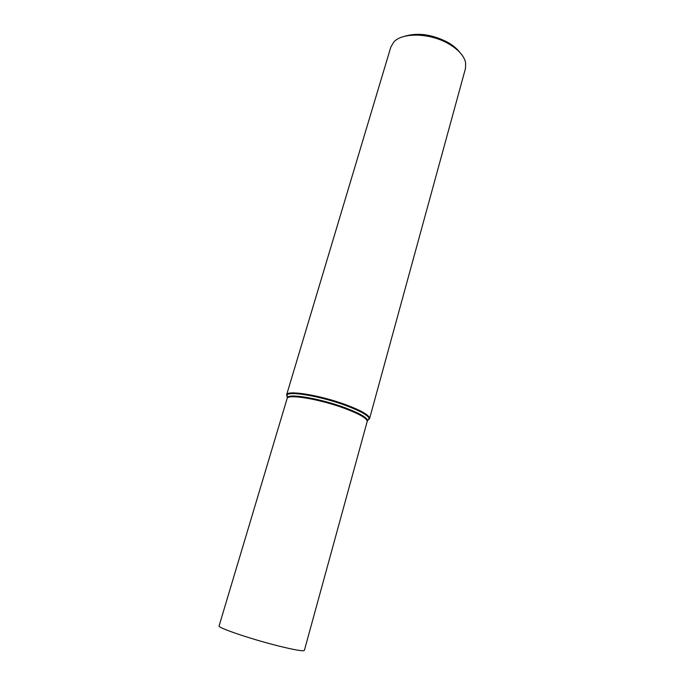 <?xml version="1.0" encoding="UTF-8"?>
<svg xmlns="http://www.w3.org/2000/svg" width="685" height="685" viewBox="0 0 685 685"><rect width="100%" height="100%" fill="white"/><g stroke="black" fill="none" stroke-linecap="round" stroke-linejoin="round"><path stroke-width="1.03" d="M367.674 420.059L369.575 418.629L465.509 68.372L465.612 62.532C463.908 55.528 457.982 49.14 447.844 43.369C429.349 32.863 402.198 32.418 393.866 41.965L390.861 46.965L286.613 394.843L287.46 397.06M277.434 645.707C249.991 638.822 217.102 627.554 219.089 625.91L287.109 398.567C287.178 393.747 319.493 399.038 344.375 408.294C359.711 414.074 367.314 418.492 367.177 421.523L304.388 650.365C303.352 651.478 294.362 649.928 277.434 645.707M459.806 52.368C456.826 48.472 452.545 44.979 446.962 41.888C431.404 34.199 417.139 32.375 404.176 36.416M367.425 420.624L369.575 418.629C369.737 415.427 361.877 410.812 346.011 404.792C320.229 395.151 286.707 389.756 286.613 394.843L287.375 397.668M367.177 421.506L367.52 420.222L369.215 418.509C367.991 415.247 360.156 410.906 345.737 405.477C321.513 396.435 289.652 390.887 286.972 394.928L287.512 397.274L287.118 398.542M367.177 421.523L367.52 420.222C366.295 417.071 358.666 412.867 344.641 407.609C321.094 398.85 290.14 393.413 287.512 397.274L287.109 398.567"/></g></svg>
